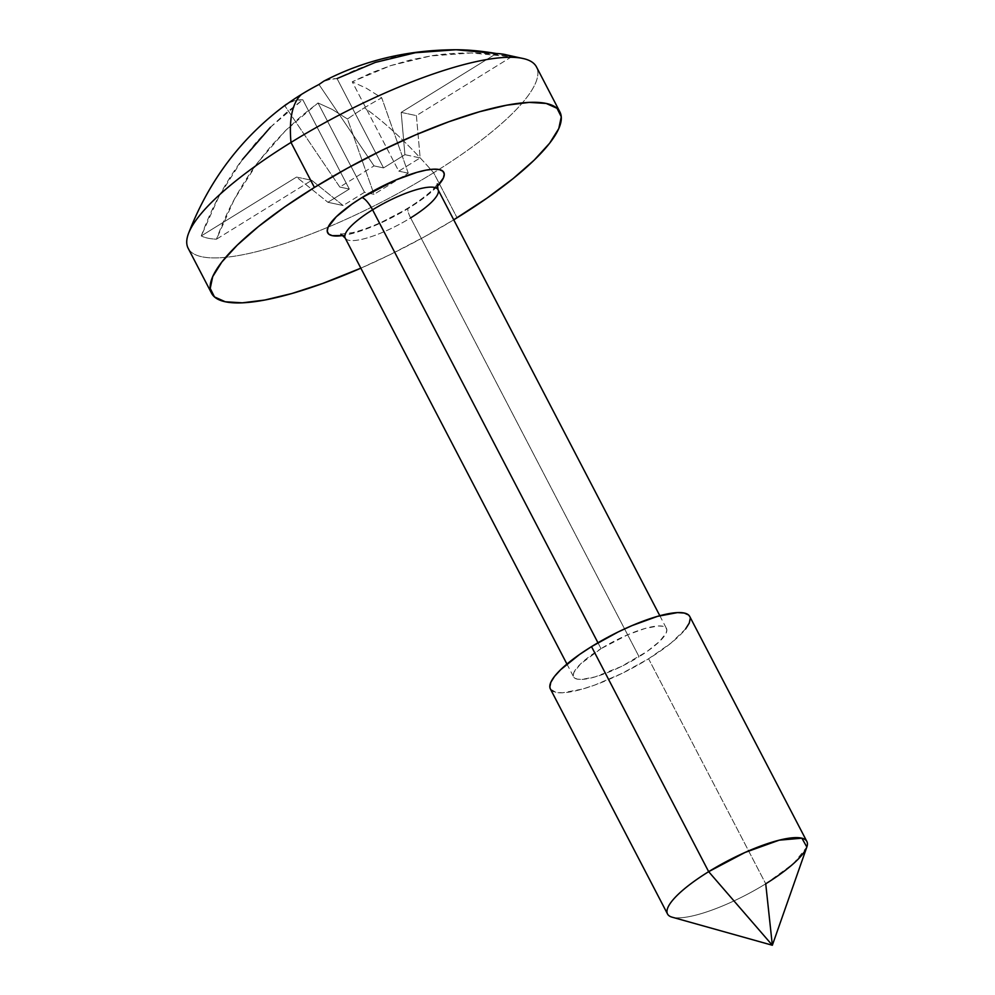 <?xml version="1.0" encoding="UTF-8"?>
<svg xmlns="http://www.w3.org/2000/svg" width="995" height="995" viewBox="0 0 995 995"><rect width="100%" height="100%" fill="white"/><g stroke="black" fill="none" stroke-linecap="round" stroke-linejoin="round"><path stroke-width="0.75" stroke-dasharray="4.97 3.73" d="M437.091 186.575A65.446 16.131 -27.5 0 1 409.517 207.669L375.799 225.181L354.481 232.905L343.163 235.467A65.446 16.131 -27.5 0 0 409.517 207.669L428.173 194.634L437.091 186.575M345.165 238.041A52.362 12.91 152.5 0 0 410.624 217.905A13.084 3.632 -121.7 0 1 408.447 207.806A13.084 3.632 58.3 0 0 410.624 217.905L639.064 656.737A52.362 12.91 -27.5 0 1 573.605 676.874A52.362 12.91 -27.5 0 1 601.03 648.653L597.958 642.758L601.03 648.653A52.362 12.91 -27.5 0 1 666.488 628.517A52.362 12.91 -27.5 0 1 639.064 656.737L410.624 217.905A52.362 12.91 152.5 0 0 438.049 189.684M188.154 248.265A196.338 48.407 152.5 0 0 433.633 172.757L457.066 217.768L433.633 172.757A196.338 48.407 -27.5 0 1 256.648 251.66A196.338 48.407 -27.5 0 1 188.416 233.738M453.732 219.82A196.338 48.407 -27.5 0 1 360.849 268.177L390.239 254.571L424.392 236.822L453.732 219.82M672.098 917.179A78.543 19.365 152.5 0 0 765.727 883.796A78.543 19.365 -27.5 0 1 667.533 914.007M550.384 688.963A78.543 19.365 152.5 0 0 648.578 658.765L765.727 883.796L648.578 658.765L621.838 673.478L594.836 685.033L582.535 689.05L562.66 692.781L555.869 692.358L550.422 689.037M288.5 102.895L297.542 99.923L302.791 99.724L286.137 112.821L270.441 127.236L255.802 142.87L242.307 159.648C234.944 169.25 227.196 181.426 219.062 196.177C212.905 207.358 206.972 220.616 201.264 235.939A181.811 44.825 152.5 0 0 216.475 239.186C222.183 223.85 228.116 210.592 234.273 199.41C242.419 184.66 250.168 172.483 257.518 162.881L271.013 146.116L285.664 130.469L301.361 116.054L318.014 102.958L332.031 109.338L347.504 119.002A281.411 212.507 128.8 0 1 364.419 107.821A282.679 78.505 -121.7 0 1 430.698 169.436A282.679 78.505 -121.7 0 1 433.633 172.757A282.679 78.505 58.3 0 0 430.698 169.436A282.679 78.505 58.3 0 0 364.419 107.821A281.411 212.507 128.8 0 1 381.732 97.846L366.26 88.182L352.242 81.801L371.11 72.946L390.525 65.658L410.35 59.998L430.487 55.981C441.83 54.028 455.399 53.021 471.195 52.984C483.16 52.971 496.642 54.227 511.654 56.752A181.811 44.825 152.5 0 0 503.88 54.302M270.441 127.236L302.791 99.724L349.307 189.062L327.915 202.283L296.522 177.073L311.733 180.306L216.475 239.186A181.811 44.825 -27.5 0 1 201.264 235.939L296.522 177.073L311.733 180.306L343.126 205.517L364.518 192.296L318.014 102.958L285.664 130.469L257.518 162.881L234.273 199.41L216.475 239.186L311.733 180.306L343.126 205.517L327.915 202.283L296.522 177.073L201.264 235.939L219.062 196.177L242.307 159.648M524.427 58.829A196.338 48.407 -27.5 0 1 438.882 169.486A196.338 48.407 -27.5 0 1 433.633 172.757A196.338 48.407 152.5 0 0 438.882 169.486A196.338 48.407 152.5 0 0 536.479 66.939M455.984 49.75C440.176 49.787 426.606 50.795 415.276 52.747L395.139 56.765L375.302 62.424L355.899 69.712L337.031 78.568L331.77 78.767L322.728 81.739M689.746 616.514L690.256 618.368M685.605 628.939L670.966 643.118L648.578 658.765A78.543 19.365 152.5 0 0 689.709 616.427M601.03 648.653L580.458 664.026L573.904 672.433L573.232 675.58L574.364 677.844L577.262 679.137L581.789 679.423L595.035 676.923L621.241 666.55L647.048 651.501L659.635 641.365L666.19 632.957L666.849 629.81L665.717 627.546L662.832 626.253L658.304 625.967L645.058 628.467L628.007 634.636L601.03 648.653M772.344 945.25L765.727 883.796L793.488 863.61L806.846 847.031M511.654 56.752L416.395 115.619L401.184 112.385L496.43 53.519L401.184 112.385L404.928 154.685L383.535 167.906L374.033 165.891L339.792 187.048L349.307 189.062L327.915 202.283L343.126 205.517L364.518 192.296L374.033 194.323L408.261 173.167L381.732 97.846L366.26 88.182L352.242 81.801L398.759 171.14L420.151 157.919L416.395 115.619L511.654 56.752L471.195 52.984L430.487 55.981L390.525 65.658L352.242 81.801L398.759 171.14L420.151 157.919L404.928 154.685L383.535 167.906L337.031 78.568L326.994 79.836L323.81 81.155M408.261 173.167L398.759 171.14L408.261 173.167L374.033 194.323L347.504 119.002L332.031 109.338L318.014 102.958L364.518 192.296L374.033 194.323L347.504 119.002A281.411 212.507 128.8 0 1 364.419 107.821A281.411 212.507 128.8 0 1 381.732 97.846L408.261 173.167M401.184 112.385L404.928 154.685L420.151 157.919L416.395 115.619L401.184 112.385M337.031 78.568L383.535 167.906L374.033 165.891L318.972 84.5L374.033 165.891L339.792 187.048L284.744 105.657L339.792 187.048L349.307 189.062L302.791 99.724L292.766 100.992L288.998 102.622M345.613 238.688A52.362 12.91 152.5 0 0 410.624 217.905M340.837 234.111L352.914 232.594C369.966 228.116 388.498 219.845 408.497 207.781C427.178 196.077 434.728 187.956 436.183 185.655L437.303 183.888M566.939 664.063L573.605 676.874M659.822 615.718L666.488 628.517"/><path stroke-width="1.49" d="M410.624 217.905A52.362 12.91 152.5 0 0 437.601 189.038A52.362 12.91 152.5 0 0 372.578 209.821A13.084 3.632 58.3 0 0 361.969 197.557A65.446 16.131 -27.5 0 1 428.795 169.672A65.446 16.131 -27.5 0 1 437.091 186.575L443.422 177.931L444.255 174.001L442.837 171.177L439.23 169.56L433.559 169.2L426.059 170.133L417.004 172.322L395.687 180.045L361.969 197.557A13.084 3.632 -121.7 0 1 372.578 209.821A52.362 12.91 152.5 0 0 345.165 238.041L566.939 664.063M286.597 104.139C241.623 137.198 208.9 180.393 188.416 233.738A196.338 48.407 -27.5 0 1 290.988 142.447A196.338 48.407 152.5 0 0 188.154 248.265L211.587 293.276A196.338 48.407 -27.5 0 1 314.42 187.446L290.988 142.447A282.679 78.505 -121.7 0 1 301.423 94.438A281.411 267.419 -149.8 0 0 284.744 105.657L288.998 102.622L284.744 105.657A281.411 267.419 -149.8 0 1 301.423 94.438A282.679 78.505 58.3 0 0 290.988 142.447A196.338 48.407 -27.5 0 1 524.427 58.829L503.88 54.302A181.811 44.825 152.5 0 0 496.43 53.519C481.431 50.994 467.948 49.738 455.984 49.75L455.747 49.75C407.726 49.887 363.697 60.372 323.698 81.217L318.972 84.5A281.411 267.419 -149.8 0 0 301.423 94.438A281.411 267.419 -149.8 0 1 318.972 84.5L323.81 81.155M457.066 217.768A196.338 48.407 -27.5 0 1 453.732 219.82L487.003 198.129L513.034 178.665L534.191 160.12L549.638 143.205L558.78 128.579L561.279 116.801L557.026 108.306L546.193 103.443L529.203 102.398L506.691 105.196L479.528 111.739L448.77 121.776L415.587 134.91L381.259 150.655L347.093 168.391L314.42 187.446A196.338 48.407 -27.5 0 1 559.899 111.95A196.338 48.407 -27.5 0 1 457.066 217.768M559.899 111.95L536.479 66.939A196.338 48.407 152.5 0 0 290.988 142.447L314.42 187.446L284.495 207.084L258.451 226.549L237.308 245.093L221.86 262.008L212.706 276.635L210.219 288.426L214.46 296.908L225.293 301.771L242.295 302.828L264.807 300.03L291.958 293.488L322.728 283.451L360.849 268.177A196.338 48.407 -27.5 0 1 211.587 293.276M772.344 945.25L806.846 847.031L801.883 838.188L779.197 840.178L745.006 852.466L708.664 871.67A78.543 19.365 152.5 0 0 672.098 917.179L772.344 945.25L708.664 871.67L591.515 646.626A78.543 19.365 152.5 0 0 550.384 688.963L667.533 914.007A78.543 19.365 -27.5 0 1 708.664 871.67A78.543 19.365 -27.5 0 1 806.858 841.471A78.543 19.365 -27.5 0 1 765.727 883.796L772.344 945.25L708.664 871.67L591.515 646.626L618.243 631.912L631.974 625.619L657.558 616.34L677.421 612.609L684.224 613.032L688.552 614.972L689.746 616.514M597.958 642.758L372.578 209.821L597.958 642.758M242.307 159.648L270.441 127.236M437.303 183.888L438.049 189.684A52.362 12.91 152.5 0 0 372.578 209.821A52.362 12.91 152.5 0 0 345.613 238.688M550.422 689.037L549.837 687.023L550.832 682.309L554.489 676.451L560.67 669.685L579.538 654.486L591.515 646.626A78.543 19.365 152.5 0 1 689.709 616.427L806.858 841.471M690.256 618.368L689.261 623.081L685.605 628.939M343.163 235.467L332.268 235.666L328.649 234.049L327.231 231.213L328.064 227.283L336.26 216.773L351.994 204.099L361.969 197.557A65.446 16.131 -27.5 0 0 343.163 235.467M337.031 78.568L375.302 62.424L415.276 52.747L455.984 49.75L496.43 53.519A181.811 44.825 -27.5 0 1 511.654 56.752M438.049 189.684L659.822 615.718M345.165 238.041L340.837 234.111"/></g></svg>

